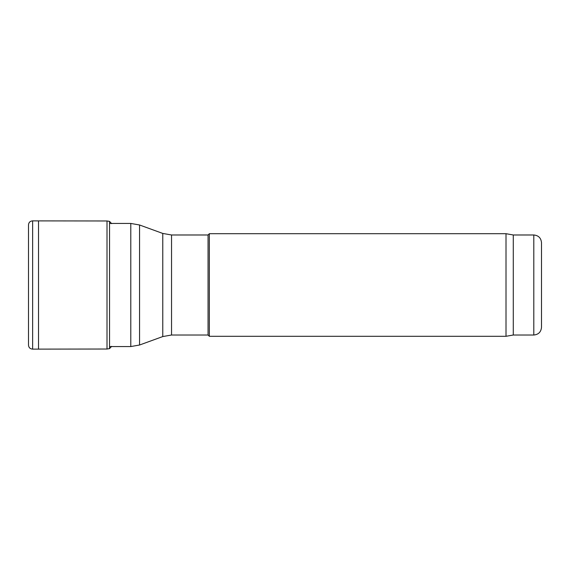 <?xml version="1.0" encoding="UTF-8"?>
<svg xmlns="http://www.w3.org/2000/svg" width="570" height="570" viewBox="0 0 570 570"><rect width="100%" height="100%" fill="white"/><g stroke="black" fill="none" stroke-linecap="round" stroke-linejoin="round"><path stroke-width="0.85" d="M209.34 233.7L209.34 336.3L506.01 336.3L506.01 233.7L209.34 233.7L208.057 234.983L208.057 335.017L209.34 336.3M506.01 336.3L513.285 335.017L513.285 234.983L506.01 233.7M541.5 242.678L541.5 327.322C541.044 331.996 538.479 334.562 533.805 335.017L533.805 234.983C538.479 235.439 541.044 238.004 541.5 242.678M111.663 346.353L109.54 348.619L109.54 221.381L107.01 220.982L107.01 349.018L32.64 349.132C30.16 348.947 28.778 347.65 28.5 345.235L28.5 224.765L28.5 345.235M109.54 346.56L130.787 346.56L130.787 223.44L109.54 223.44M162.771 336.564L162.771 233.436L171.541 234.983L171.541 335.017L162.771 336.564L139.557 345.014L139.557 224.986L130.787 223.44M107.01 220.982L38.518 220.889L38.518 349.111M38.518 220.889L32.64 220.868L32.64 349.132M513.285 335.017L533.805 335.017M513.285 234.983L533.805 234.983M139.557 345.014L130.787 346.56M162.771 233.436L139.557 224.986M171.541 335.017L208.057 335.017M171.541 234.983L208.057 234.983M109.54 221.381L111.663 223.647M109.54 348.619L107.01 349.018M28.5 292.724L28.5 224.765C28.778 222.35 30.16 221.053 32.64 220.868"/></g></svg>
